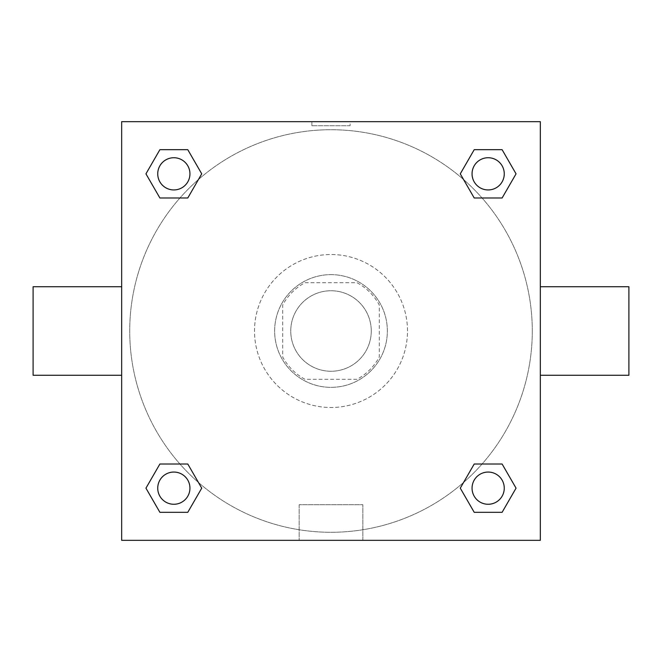 <?xml version="1.0" encoding="UTF-8"?>
<svg xmlns="http://www.w3.org/2000/svg" width="662" height="662" viewBox="0 0 662 662"><rect width="100%" height="100%" fill="white"/><g stroke="black" fill="none" stroke-linecap="round" stroke-linejoin="round"><path stroke-width="0.5" stroke-dasharray="3.31 2.48" d="M371.258 331A40.258 40.258 0 0 0 310.875 296.137A40.258 40.258 0 0 0 310.875 365.863A40.258 40.258 0 0 0 371.258 331A40.258 40.258 0 0 0 310.875 296.137A40.258 40.258 0 0 0 310.875 365.863A40.258 40.258 0 0 0 371.258 331M356.967 379.309L305.033 379.309A54.847 54.847 0 0 1 282.691 356.967L282.691 305.033A54.847 54.847 0 0 1 305.033 282.691L356.967 282.691A54.847 54.847 0 0 1 379.309 305.033L379.309 356.967A54.847 54.847 0 0 1 356.967 379.309L305.033 379.309A54.847 54.847 0 0 1 282.691 356.967L282.691 305.033A54.847 54.847 0 0 1 305.033 282.691L356.967 282.691A54.847 54.847 0 0 1 379.309 305.033L379.309 356.967A54.847 54.847 0 0 1 356.967 379.309M331 274.639A56.361 56.361 0 0 1 379.806 359.176A56.361 56.361 0 0 1 282.194 359.176A56.361 56.361 0 0 1 331 274.639A56.361 56.361 0 0 0 274.639 331A56.361 56.361 0 0 0 331 387.361A56.361 56.361 0 0 0 387.361 331A56.361 56.361 0 0 0 331 274.639M407.486 331A76.486 76.486 0 0 0 292.753 264.759A76.486 76.486 0 0 0 292.753 397.241A76.486 76.486 0 0 0 407.486 331A76.486 76.486 0 0 0 292.753 264.759A76.486 76.486 0 0 0 292.753 397.241A76.486 76.486 0 0 0 407.486 331M179.923 197.988L159.89 197.988L179.923 197.988L159.89 197.988L145.946 173.841L159.89 149.686L187.785 149.686L201.728 173.841L187.785 197.988M187.785 464.012L201.728 488.159L187.785 464.012L201.728 488.159L187.785 464.012L201.728 488.159L187.785 512.314L159.89 512.314L145.946 488.159L159.89 464.012L179.923 464.012M121.667 540.333L121.667 121.667L540.333 121.667L540.333 540.333L121.667 540.333L121.667 121.667L540.333 121.667L540.333 540.333L121.667 540.333L121.667 121.667L540.333 121.667L540.333 540.333L121.667 540.333M474.215 197.988L460.272 173.841L474.215 197.988L460.272 173.841L474.215 197.988L460.272 173.841L474.215 149.686L502.11 149.686L516.054 173.841L502.11 197.988L482.077 197.988M482.077 464.012L502.11 464.012L482.077 464.012L502.11 464.012L516.054 488.159L502.11 512.314L474.215 512.314L460.272 488.159L474.215 464.012M350.124 121.667L311.876 121.667L350.124 121.667L311.876 121.667L350.124 121.667L311.876 121.667L350.124 121.667L350.124 125.722L311.876 125.722L350.124 125.722M532.281 331A201.281 201.281 0 0 0 230.359 156.687A201.281 201.281 0 0 0 230.359 505.313A201.281 201.281 0 0 0 532.281 331A201.281 201.281 0 0 0 230.359 156.687A201.281 201.281 0 0 0 230.359 505.313A201.281 201.281 0 0 0 532.281 331M189.944 488.159A16.103 16.103 0 0 0 165.79 474.215A16.103 16.103 0 0 0 165.79 502.11A16.103 16.103 0 0 0 189.944 488.159A16.103 16.103 0 0 0 165.79 474.215A16.103 16.103 0 0 0 165.79 502.11A16.103 16.103 0 0 0 189.944 488.159A16.103 16.103 0 0 0 165.79 474.215A16.103 16.103 0 0 0 165.79 502.11A16.103 16.103 0 0 0 189.944 488.159A16.103 16.103 0 0 0 165.79 474.215A16.103 16.103 0 0 0 165.79 502.11A16.103 16.103 0 0 0 189.944 488.159A16.103 16.103 0 0 0 165.79 474.215A16.103 16.103 0 0 0 165.79 502.11A16.103 16.103 0 0 0 189.944 488.159M189.944 173.841A16.103 16.103 0 0 0 165.79 159.89A16.103 16.103 0 0 0 165.79 187.785A16.103 16.103 0 0 0 189.944 173.841A16.103 16.103 0 0 0 165.79 159.89A16.103 16.103 0 0 0 165.79 187.785A16.103 16.103 0 0 0 189.944 173.841A16.103 16.103 0 0 0 165.79 159.89A16.103 16.103 0 0 0 165.79 187.785A16.103 16.103 0 0 0 189.944 173.841A16.103 16.103 0 0 0 165.79 159.89A16.103 16.103 0 0 0 165.79 187.785A16.103 16.103 0 0 0 189.944 173.841A16.103 16.103 0 0 0 165.79 159.89A16.103 16.103 0 0 0 165.79 187.785A16.103 16.103 0 0 0 189.944 173.841M504.262 173.841A16.103 16.103 0 0 0 480.107 159.89A16.103 16.103 0 0 0 480.107 187.785A16.103 16.103 0 0 0 504.262 173.841A16.103 16.103 0 0 0 480.107 159.89A16.103 16.103 0 0 0 480.107 187.785A16.103 16.103 0 0 0 504.262 173.841A16.103 16.103 0 0 0 480.107 159.89A16.103 16.103 0 0 0 480.107 187.785A16.103 16.103 0 0 0 504.262 173.841A16.103 16.103 0 0 0 480.107 159.89A16.103 16.103 0 0 0 480.107 187.785A16.103 16.103 0 0 0 504.262 173.841A16.103 16.103 0 0 0 480.107 159.89A16.103 16.103 0 0 0 480.107 187.785A16.103 16.103 0 0 0 504.262 173.841M472.056 488.159A16.103 16.103 0 0 1 496.21 474.215A16.103 16.103 0 0 1 496.21 502.11A16.103 16.103 0 0 1 472.056 488.159A16.103 16.103 0 0 1 496.21 474.215A16.103 16.103 0 0 1 496.21 502.11A16.103 16.103 0 0 1 472.056 488.159M362.85 540.333L299.15 540.333L362.85 540.333L299.15 540.333L362.85 540.333L362.85 504.717L299.15 504.717L362.85 504.717L299.15 504.717L362.85 504.717L362.85 540.333M121.667 331L121.667 286.72L121.667 331M540.333 331L540.333 286.72L540.333 331M628.9 286.72L628.9 375.28M33.1 375.28L33.1 286.72M159.89 512.314L145.946 488.159L159.89 464.012L145.946 488.159L159.89 464.012L145.946 488.159L159.89 512.314L145.946 488.159L159.89 512.314L187.785 512.314L159.89 512.314M201.728 488.159L187.785 512.314L201.728 488.159M460.272 173.841L474.215 149.686L502.11 149.686L516.054 173.841L502.11 197.988L516.054 173.841L502.11 197.988L516.054 173.841L502.11 149.686L516.054 173.841L502.11 149.686L474.215 149.686L460.272 173.841M159.89 197.988L145.946 173.841L159.89 149.686L187.785 149.686L201.728 173.841L187.785 149.686L201.728 173.841L187.785 149.686L159.89 149.686L145.946 173.841L159.89 149.686L145.946 173.841L159.89 197.988M474.215 512.314L460.272 488.159L474.215 512.314L460.272 488.159L474.215 512.314L502.11 512.314L474.215 512.314M502.11 464.012L516.054 488.159L502.11 512.314L516.054 488.159L502.11 512.314L516.054 488.159L502.11 464.012M504.262 488.159A16.103 16.103 0 0 0 480.107 474.215A16.103 16.103 0 0 0 480.107 502.11A16.103 16.103 0 0 0 504.262 488.159A16.103 16.103 0 0 0 480.107 474.215A16.103 16.103 0 0 0 480.107 502.11A16.103 16.103 0 0 0 504.262 488.159A16.103 16.103 0 0 0 480.107 474.215A16.103 16.103 0 0 0 480.107 502.11A16.103 16.103 0 0 0 504.262 488.159M299.15 504.717L299.15 540.333L299.15 504.717M311.876 125.722L311.876 121.667"/><path stroke-width="0.99" d="M187.785 197.988L159.89 197.988L145.946 173.841L159.89 149.686L187.785 149.686L201.728 173.841L187.785 197.988L159.89 197.988L179.923 197.988M179.923 464.012L187.785 464.012L201.728 488.159L187.785 512.314L159.89 512.314L145.946 488.159L159.89 464.012L187.785 464.012M482.077 197.988L474.215 197.988L460.272 173.841L474.215 149.686L502.11 149.686L516.054 173.841L502.11 197.988L474.215 197.988M474.215 464.012L502.11 464.012L516.054 488.159L502.11 512.314L474.215 512.314L460.272 488.159L474.215 464.012L502.11 464.012L482.077 464.012M540.333 375.28L628.9 375.28L628.9 286.72L540.333 286.72M121.667 286.72L33.1 286.72L33.1 375.28L121.667 375.28M121.667 121.667L540.333 121.667L540.333 540.333L121.667 540.333L121.667 121.667M502.11 512.314L474.215 512.314L502.11 512.314M504.262 488.159A16.103 16.103 0 0 0 480.107 474.215A16.103 16.103 0 0 0 480.107 502.11A16.103 16.103 0 0 0 504.262 488.159M187.785 512.314L159.89 512.314L187.785 512.314M189.944 488.159A16.103 16.103 0 0 0 165.79 474.215A16.103 16.103 0 0 0 165.79 502.11A16.103 16.103 0 0 0 189.944 488.159M474.215 149.686L502.11 149.686L474.215 149.686M504.262 173.841A16.103 16.103 0 0 0 480.107 159.89A16.103 16.103 0 0 0 480.107 187.785A16.103 16.103 0 0 0 504.262 173.841M159.89 149.686L187.785 149.686L159.89 149.686M189.944 173.841A16.103 16.103 0 0 0 165.79 159.89A16.103 16.103 0 0 0 165.79 187.785A16.103 16.103 0 0 0 189.944 173.841"/></g></svg>
